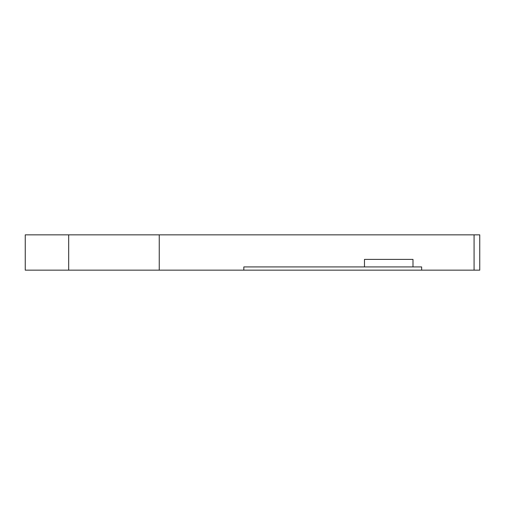 <?xml version="1.0" encoding="UTF-8"?>
<svg xmlns="http://www.w3.org/2000/svg" width="505" height="505" viewBox="0 0 505 505"><rect width="100%" height="100%" fill="white"/><g stroke="black" fill="none" stroke-linecap="round" stroke-linejoin="round"><path stroke-width="0.76" d="M159.252 270.156L159.252 234.844L479.75 234.844L479.75 270.156L421.643 270.156L421.643 266.924L243.827 266.924L243.827 270.156L25.25 270.156L25.25 234.844L68.686 234.844L68.686 270.156M243.827 270.156L421.643 270.156M159.252 234.844L68.686 234.844M412.989 266.924L412.989 259.393L364.484 259.393L364.484 266.924M412.989 259.393L364.484 259.393M474.075 270.156L474.075 234.844"/></g></svg>
